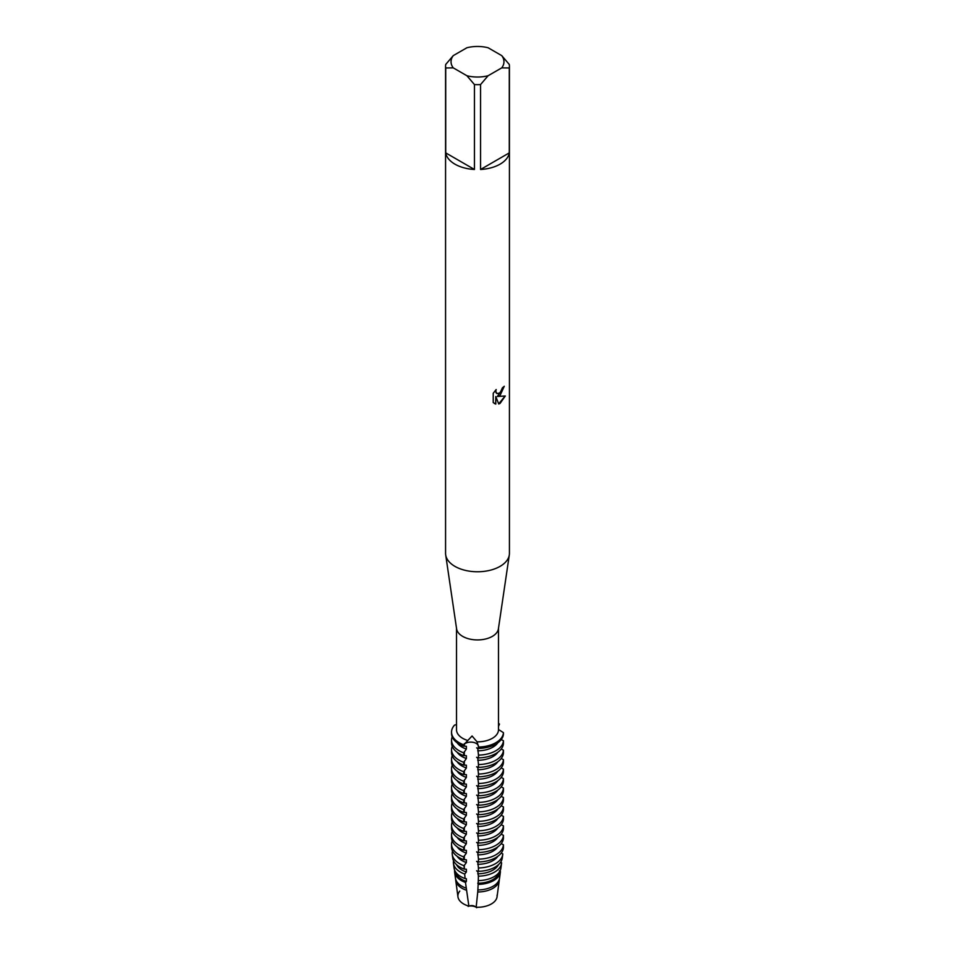 <?xml version="1.0" encoding="UTF-8"?>
<svg xmlns="http://www.w3.org/2000/svg" width="955" height="955" viewBox="0 0 955 955"><rect width="100%" height="100%" fill="white"/><g stroke="black" fill="none" stroke-linecap="round" stroke-linejoin="round"><path stroke-width="1.43" d="M472.773 742.262A7.628 4.405 0 0 0 464.345 744.172L472.068 735.983L477.058 741.856L478.419 746.356A7.628 4.405 0 0 0 472.773 742.262M497.066 895.181A19.613 11.329 180 0 1 491.371 903.955A19.613 11.329 180 0 1 476.163 907.25A7.628 4.405 0 0 0 468.869 906.116L465.479 882.432L466.374 881.489L466.374 878.696L465.097 878.588L464.691 874.064L466.374 872.022L466.374 869.241L464.285 869.122L464.035 865.743L466.374 862.568L466.374 859.787L463.688 859.679L463.688 856.898L466.374 853.113L466.374 850.32L463.688 850.225L463.688 847.431L466.374 843.647L466.374 840.866L463.688 840.758L463.688 837.977L466.374 834.192L466.374 831.399L463.688 831.304L463.688 828.522L466.374 824.726L466.374 821.945L463.688 821.849L463.688 819.056L466.374 815.272L466.374 812.49L463.688 812.383L463.688 809.601L466.374 805.817L466.374 803.024L463.688 802.928L463.688 800.135L466.374 796.351L466.374 793.569L463.688 793.462L463.688 790.68L466.374 786.896L466.374 784.103L463.688 784.007L463.688 781.226L466.374 777.43L466.374 774.648L463.688 774.553L463.688 771.759L466.374 767.975L466.374 765.194L463.688 765.086L463.688 762.305L466.374 758.521L466.374 755.727L463.688 755.632L463.688 752.838L466.374 749.054L466.374 746.273L463.688 746.165L464.345 744.172A7.628 4.405 180 0 1 472.773 742.262A7.628 4.405 180 0 1 478.419 746.356L478.467 747.061A25.952 14.982 180 0 0 495.848 742.68A25.952 14.982 180 0 0 503.44 732.652A25.952 14.982 180 0 1 495.848 742.68A25.952 14.982 180 0 1 478.467 747.061L478.467 748.457A25.952 14.982 0 0 0 495.848 744.076A25.952 14.982 0 0 0 503.44 734.049L503.44 732.652L498.486 729.501M466.374 890.227A21.834 12.606 180 0 1 462.065 888.305A21.834 12.606 180 0 1 455.738 880.367L457.946 896.829A19.613 11.329 180 0 0 468.869 906.116A19.613 11.329 180 0 1 459.785 891.087M468.165 906.438C471.472 904.946 474.313 905.388 476.676 907.751C474.313 905.388 471.472 904.946 468.165 906.438M501.745 55.629L509.278 64.451A31.933 18.431 180 0 1 509.433 66.217L509.433 553.327A31.933 18.431 180 0 1 509.313 554.891L498.403 628.844A20.986 12.117 180 0 1 492.338 636.376A20.986 12.117 180 0 1 470.302 639.193A20.986 12.117 180 0 1 456.597 628.844L445.687 554.891A31.933 18.431 180 0 1 445.567 553.327L445.567 66.217A31.933 18.431 180 0 1 445.722 64.451L453.255 55.629L466.911 47.75A26.454 15.268 180 0 1 488.089 47.75L501.745 55.629A26.454 15.268 180 0 1 501.745 67.865L509.278 67.972L509.278 152.884A31.933 18.431 180 0 1 500.074 164.165A31.933 18.431 180 0 1 480.556 169.477L480.556 84.565A31.933 18.431 180 0 1 474.444 84.565L474.444 169.477A31.933 18.431 180 0 1 445.722 152.884L445.722 67.972A31.933 18.431 180 0 1 445.567 66.217M467.389 740.364A20.986 12.117 180 0 1 456.514 729.751L456.514 628.33M498.474 729.489A20.986 12.117 180 0 1 498.486 729.751A20.986 12.117 180 0 1 492.338 738.311A20.986 12.117 180 0 1 477.058 741.856M509.313 554.891A31.933 18.431 180 0 1 500.074 566.363A31.933 18.431 180 0 1 466.541 570.648A31.933 18.431 180 0 1 445.687 554.891M500.074 395.43L497.34 396.468L505.291 396.015L500.074 403.416L498.725 403.977L495.788 396.564L495.788 404.072L493.222 402.556L493.222 393.305L496.182 389.521L495.776 391.371L496.875 393.556L500.074 392.947L502.473 387.718A31.933 18.431 0 0 0 504.264 386.286L500.074 395.43M504.133 386.393L497.34 396.468M496.815 393.508L495.932 392.612L495.92 389.795M494.356 403.476L495.657 403.989L495.788 396.564M498.689 403.881L505.123 396.05M498.486 723.926L499.477 724.117L498.486 724.475L499.477 724.117L498.486 726.421M456.514 724.606L454.556 725.084A25.952 14.982 180 0 0 463.688 744.781A25.952 14.982 180 0 1 451.548 732.091A25.952 14.982 180 0 1 454.556 725.084M498.486 723.269A25.952 14.982 180 0 1 499.477 724.117A25.952 14.982 180 0 0 498.486 723.269M445.722 67.972L453.255 67.865A26.454 15.268 180 0 1 453.255 55.629M453.255 67.865L466.911 75.743L474.444 84.565M480.556 84.565L488.089 75.743A26.454 15.268 180 0 1 466.911 75.743M488.089 75.743L501.745 67.865M509.433 66.217A31.933 18.431 180 0 1 509.278 67.972M474.444 169.477L445.722 152.884M509.278 152.884L480.556 169.477M499.262 880.367L497.054 896.829A19.613 11.329 180 0 1 491.371 903.955A19.613 11.329 180 0 1 476.163 907.25L477.739 891.994A21.834 12.606 180 0 0 492.935 888.305A21.834 12.606 180 0 0 499.262 880.367A21.834 12.606 180 0 0 499.334 879.531L499.334 879.269M503.44 844.769A25.952 14.982 180 0 1 495.848 854.809A25.952 14.982 180 0 1 478.467 859.178L478.467 861.971A25.952 14.982 0 0 0 495.848 857.59A25.952 14.982 0 0 0 503.44 847.551L503.44 844.769L501.208 843.635M503.44 835.315A25.952 14.982 180 0 1 495.848 845.342A25.952 14.982 180 0 1 478.467 849.723L478.467 852.505A25.952 14.982 0 0 0 495.848 848.136A25.952 14.982 0 0 0 503.44 838.096L503.44 835.315L501.208 834.169M503.44 825.848A25.952 14.982 180 0 1 495.848 835.888A25.952 14.982 180 0 1 478.467 840.269L478.467 843.05A25.952 14.982 0 0 0 495.848 838.669A25.952 14.982 0 0 0 503.44 828.642L503.44 825.848L501.208 824.714M503.44 816.394A25.952 14.982 180 0 1 495.848 826.421A25.952 14.982 180 0 1 478.467 830.802L478.467 833.596A25.952 14.982 0 0 0 495.848 829.215A25.952 14.982 0 0 0 503.44 819.175L503.44 816.394L501.208 815.248M503.44 806.927A25.952 14.982 180 0 1 495.848 816.967A25.952 14.982 180 0 1 478.467 821.348L478.467 824.129A25.952 14.982 0 0 0 495.848 819.748A25.952 14.982 0 0 0 503.44 809.721L503.44 806.927L501.208 805.793M503.44 797.473A25.952 14.982 180 0 1 495.848 807.512A25.952 14.982 180 0 1 478.467 811.881L478.467 814.675A25.952 14.982 0 0 0 495.848 810.294A25.952 14.982 0 0 0 503.44 800.254L503.44 797.473L501.208 796.339M503.44 788.018A25.952 14.982 180 0 1 495.848 798.046A25.952 14.982 180 0 1 478.467 802.427L478.467 805.208A25.952 14.982 0 0 0 495.848 800.839A25.952 14.982 0 0 0 503.44 790.8L503.44 788.018L501.208 786.872M503.44 778.552A25.952 14.982 180 0 1 495.848 788.591A25.952 14.982 180 0 1 478.467 792.972L478.467 795.754A25.952 14.982 0 0 0 495.848 791.373A25.952 14.982 0 0 0 503.44 781.345L503.44 778.552L501.208 777.418M503.44 769.097A25.952 14.982 180 0 1 495.848 779.125A25.952 14.982 180 0 1 478.467 783.506L478.467 786.299A25.952 14.982 0 0 0 495.848 781.918A25.952 14.982 0 0 0 503.44 771.879L503.44 769.097L501.208 767.951M503.44 759.631A25.952 14.982 180 0 1 495.848 769.67A25.952 14.982 180 0 1 478.467 774.051L478.467 776.833A25.952 14.982 0 0 0 495.848 772.452A25.952 14.982 0 0 0 503.44 762.424L503.44 759.631L501.208 758.497M503.44 750.176A25.952 14.982 180 0 1 495.848 760.216A25.952 14.982 180 0 1 478.467 764.585L478.467 767.378A25.952 14.982 0 0 0 495.848 762.997A25.952 14.982 0 0 0 503.44 752.958L503.44 750.176L501.208 749.042M493.711 880.522A22.932 13.239 180 0 1 478.145 884.402L477.87 889.953A22.12 12.773 0 0 0 493.15 886.204A22.12 12.773 0 0 0 499.561 878.158L500.36 872.19A22.932 13.239 180 0 1 493.711 880.522M494.559 872.106A24.126 13.931 180 0 1 478.383 876.177L478.276 880.629A23.481 13.549 0 0 0 494.105 876.666A23.481 13.549 0 0 0 500.909 868.131L501.554 863.344A24.126 13.931 180 0 1 494.559 872.106M495.394 863.702A25.308 14.612 180 0 1 478.443 867.976L478.431 871.306A24.83 14.337 0 0 0 495.06 867.116A24.83 14.337 0 0 0 502.258 858.091L502.736 854.498A25.308 14.612 180 0 1 495.394 863.702M464.691 874.064A24.126 13.931 180 0 1 460.441 872.106A24.126 13.931 180 0 1 453.446 863.344A24.126 13.931 180 0 1 453.53 860.718M466.374 872.022A21.834 12.606 180 0 1 462.065 870.101A21.834 12.606 180 0 1 456.502 864.633M453.446 863.344L454.091 868.131A23.481 13.549 0 0 0 460.895 876.666A23.481 13.549 0 0 0 465.097 878.588M464.035 865.743A25.308 14.612 180 0 1 459.606 863.702A25.308 14.612 180 0 1 452.264 854.498L452.742 858.091A24.83 14.337 0 0 0 459.94 867.116A24.83 14.337 0 0 0 464.285 869.122M466.374 881.489A21.834 12.606 180 0 1 462.065 879.555A21.834 12.606 180 0 1 455.869 872.357M465.479 882.432A22.932 13.239 180 0 1 461.289 880.522A22.932 13.239 180 0 1 454.64 872.19A22.932 13.239 180 0 1 454.64 870.16M466.374 862.568A21.834 12.606 180 0 1 462.065 860.634A21.834 12.606 180 0 1 457.159 856.301M454.64 872.19L455.44 878.158A22.12 12.773 0 0 0 461.85 886.204A22.12 12.773 0 0 0 466.124 888.126M463.688 856.898A25.952 14.982 180 0 1 459.152 854.809A25.952 14.982 180 0 1 451.548 844.208L451.548 846.99A25.952 14.982 0 0 0 459.152 857.59A25.952 14.982 0 0 0 463.688 859.679M466.374 853.113A21.834 12.606 180 0 1 462.065 851.18A21.834 12.606 180 0 1 457.159 846.846M463.688 847.431A25.952 14.982 180 0 1 459.152 845.342A25.952 14.982 180 0 1 451.548 834.754L451.548 837.535A25.952 14.982 0 0 0 459.152 848.136A25.952 14.982 0 0 0 463.688 850.225M466.374 843.647A21.834 12.606 180 0 1 462.065 841.713A21.834 12.606 180 0 1 457.159 837.38M463.688 837.977A25.952 14.982 180 0 1 459.152 835.888A25.952 14.982 180 0 1 451.548 825.287L451.548 828.081A25.952 14.982 0 0 0 459.152 838.669A25.952 14.982 0 0 0 463.688 840.758M466.374 834.192A21.834 12.606 180 0 1 462.065 832.259A21.834 12.606 180 0 1 457.159 827.925M463.688 828.522A25.952 14.982 180 0 1 459.152 826.421A25.952 14.982 180 0 1 451.548 815.833L451.548 818.614A25.952 14.982 0 0 0 459.152 829.215A25.952 14.982 0 0 0 463.688 831.304M466.374 824.726A21.834 12.606 180 0 1 462.065 822.804A21.834 12.606 180 0 1 457.159 818.471M463.688 819.056A25.952 14.982 180 0 1 459.152 816.967A25.952 14.982 180 0 1 451.548 806.366L451.548 809.16A25.952 14.982 0 0 0 459.152 819.748A25.952 14.982 0 0 0 463.688 821.849M466.374 815.272A21.834 12.606 180 0 1 462.065 813.338A21.834 12.606 180 0 1 457.159 809.004M463.688 809.601A25.952 14.982 180 0 1 459.152 807.512A25.952 14.982 180 0 1 451.548 796.912L451.548 799.693A25.952 14.982 0 0 0 459.152 810.294A25.952 14.982 0 0 0 463.688 812.383M466.374 805.817A21.834 12.606 180 0 1 462.065 803.883A21.834 12.606 180 0 1 457.159 799.55M463.688 800.135A25.952 14.982 180 0 1 459.152 798.046A25.952 14.982 180 0 1 451.548 787.457L451.548 790.239A25.952 14.982 0 0 0 459.152 800.839A25.952 14.982 0 0 0 463.688 802.928M466.374 796.351A21.834 12.606 180 0 1 462.065 794.417A21.834 12.606 180 0 1 457.159 790.083M463.688 790.68A25.952 14.982 180 0 1 459.152 788.591A25.952 14.982 180 0 1 451.548 777.991L451.548 780.784A25.952 14.982 0 0 0 459.152 791.373A25.952 14.982 0 0 0 463.688 793.462M466.374 786.896A21.834 12.606 180 0 1 462.065 784.962A21.834 12.606 180 0 1 457.159 780.629M463.688 781.226A25.952 14.982 180 0 1 459.152 779.125A25.952 14.982 180 0 1 451.548 768.536L451.548 771.318A25.952 14.982 0 0 0 459.152 781.918A25.952 14.982 0 0 0 463.688 784.007M466.374 777.43A21.834 12.606 180 0 1 462.065 775.508A21.834 12.606 180 0 1 457.159 771.174M463.688 771.759A25.952 14.982 180 0 1 459.152 769.67A25.952 14.982 180 0 1 451.548 759.07L451.548 761.863A25.952 14.982 0 0 0 459.152 772.452A25.952 14.982 0 0 0 463.688 774.553M466.374 767.975A21.834 12.606 180 0 1 462.065 766.041A21.834 12.606 180 0 1 457.159 761.708M463.688 762.305A25.952 14.982 180 0 1 459.152 760.216A25.952 14.982 180 0 1 451.548 749.615L451.548 752.397A25.952 14.982 0 0 0 459.152 762.997A25.952 14.982 0 0 0 463.688 765.086M466.374 758.521A21.834 12.606 180 0 1 462.065 756.587A21.834 12.606 180 0 1 457.159 752.254M463.688 752.838A25.952 14.982 180 0 1 459.152 750.749A25.952 14.982 180 0 1 451.548 740.161L451.548 742.942A25.952 14.982 0 0 0 459.152 753.543A25.952 14.982 0 0 0 463.688 755.632M503.44 740.722A25.952 14.982 180 0 1 495.848 750.749A25.952 14.982 180 0 1 478.467 755.13L478.467 757.912A25.952 14.982 0 0 0 495.848 753.543A25.952 14.982 0 0 0 503.44 743.503L503.44 740.722L501.208 739.576M466.374 749.054A21.834 12.606 180 0 1 462.065 747.12A21.834 12.606 180 0 1 457.159 742.787M451.548 732.091L451.548 733.488A25.952 14.982 0 0 0 459.152 744.076A25.952 14.982 0 0 0 463.688 746.165M502.736 854.498A25.308 14.612 180 0 0 502.796 853.913L501.208 853.09M500.36 872.19A22.932 13.239 180 0 0 500.42 871.533L499.334 870.781M501.554 863.344A24.126 13.931 180 0 0 501.602 862.771L500.623 862.198M477.739 748.028L478.467 755.13M478.467 757.912L478.419 753.841M477.739 757.494L478.467 764.585M478.467 767.378L478.419 763.296M477.739 766.949L478.467 774.051M478.467 776.833L478.419 772.762M477.739 776.403L478.467 783.506M478.467 786.299L478.419 782.217M477.739 785.87L478.467 792.972M478.467 795.754L478.419 791.671M477.739 795.324L478.467 802.427M478.467 805.208L478.419 801.138M477.739 804.79L478.467 811.881M478.467 814.675L478.419 810.592M477.739 814.245L478.467 821.348M478.467 824.129L478.419 820.059M477.739 823.699L478.467 830.802M478.467 833.596L478.419 829.513M477.739 833.166L478.467 840.269M478.467 843.05L478.419 838.967M477.739 842.62L478.467 849.723M478.467 852.505L478.419 848.434M477.739 852.087L478.467 859.178M478.467 861.971L478.419 857.888M477.739 861.541L478.443 867.976M478.431 871.306L478.419 867.355M478.467 748.457L478.419 746.356A12.713 2.686 98.8 0 0 478.419 745.795M477.763 748.696L476.617 747.837M477.763 758.151L476.617 757.291M477.763 767.617L476.617 766.746M477.763 777.072L476.617 776.212M477.763 786.538L476.617 785.667M477.763 795.992L476.617 795.133M477.763 805.447L476.617 804.588M477.763 814.913L476.617 814.042M477.763 824.368L476.617 823.508M477.763 833.834L476.617 832.963M477.763 843.289L476.617 842.429M477.763 852.743L476.617 851.884M477.763 862.21L476.617 861.35M477.763 871.664L476.617 870.805M477.739 870.996L478.383 876.177M478.276 880.629L478.145 884.402M477.87 889.953L477.739 891.994M497.842 742.787A21.834 12.606 180 0 1 477.739 750.821M451.548 740.161A25.952 14.982 180 0 1 452.204 736.818M451.548 749.615A25.952 14.982 180 0 1 452.204 746.285M451.548 759.07A25.952 14.982 180 0 1 452.204 755.739M451.548 768.536A25.952 14.982 180 0 1 452.204 765.194M451.548 777.991A25.952 14.982 180 0 1 452.204 774.66M451.548 787.457A25.952 14.982 180 0 1 452.204 784.115M451.548 796.912A25.952 14.982 180 0 1 452.204 793.581M451.548 806.366A25.952 14.982 180 0 1 452.204 803.036M451.548 815.833A25.952 14.982 180 0 1 452.204 812.49M451.548 825.287A25.952 14.982 180 0 1 452.204 821.957M451.548 834.754A25.952 14.982 180 0 1 452.204 831.411M451.548 844.208A25.952 14.982 180 0 1 452.204 840.878M455.738 880.367A21.834 12.606 180 0 1 455.666 879.388L455.666 879.257M452.264 854.498A25.308 14.612 180 0 1 452.515 851.036M499.131 872.357A21.834 12.606 180 0 1 477.739 883.244M498.498 864.633A21.834 12.606 180 0 1 477.739 873.789M497.842 856.301A21.834 12.606 180 0 1 477.739 864.323M497.842 846.846A21.834 12.606 180 0 1 477.739 854.868M497.842 837.38A21.834 12.606 180 0 1 477.739 845.414M497.842 827.925A21.834 12.606 180 0 1 477.739 835.947M497.842 818.471A21.834 12.606 180 0 1 477.739 826.493M497.842 809.004A21.834 12.606 180 0 1 477.739 817.026M497.842 799.55A21.834 12.606 180 0 1 477.739 807.572M497.842 790.083A21.834 12.606 180 0 1 477.739 798.117M497.842 780.629A21.834 12.606 180 0 1 477.739 788.651M497.842 771.174A21.834 12.606 180 0 1 477.739 779.196M497.842 761.708A21.834 12.606 180 0 1 477.739 769.73M497.842 752.254A21.834 12.606 180 0 1 477.739 760.276M464.345 746.153L464.345 744.172A12.713 2.686 98.8 0 0 464.345 743.611M464.345 865.17L464.345 869.122M464.345 855.716L464.345 859.655M464.345 846.249L464.345 850.201M464.345 836.795L464.345 840.746M464.345 827.34L464.345 831.28M464.345 817.874L464.345 821.825M464.345 808.419L464.345 812.359M464.345 798.953L464.345 802.904M464.345 789.499L464.345 793.45M464.345 780.044L464.345 783.983M464.345 770.578L464.345 774.529M464.345 761.123L464.345 765.062M464.345 751.657L464.345 755.608M498.486 729.751L498.486 628.33"/></g></svg>

